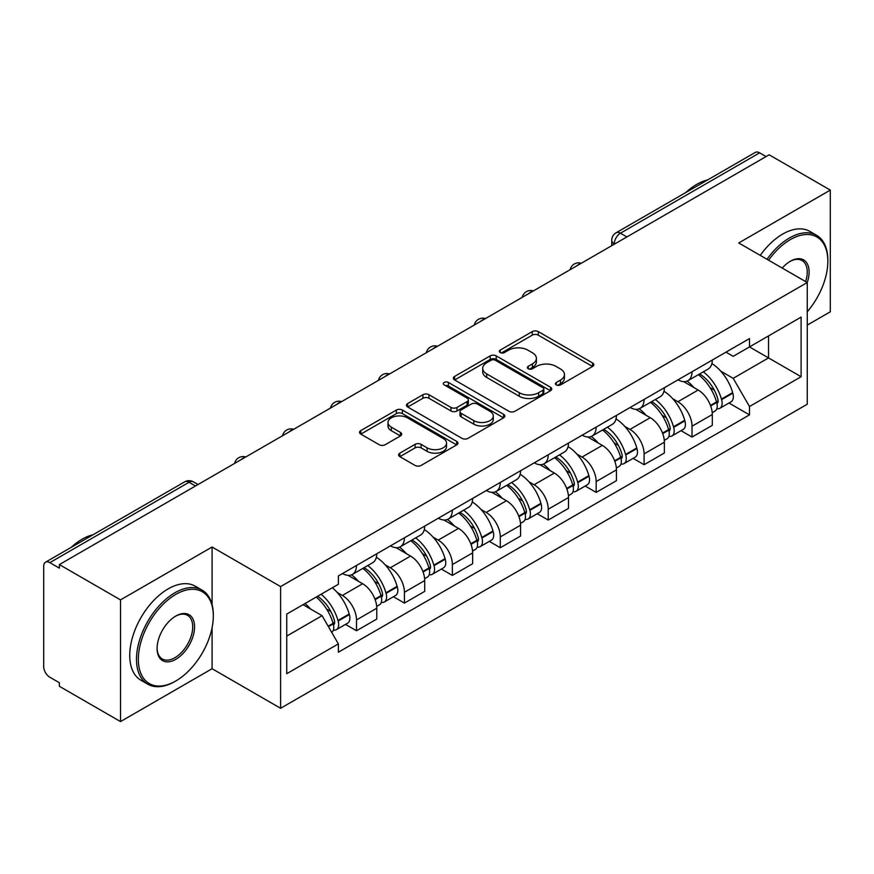 <?xml version="1.0" encoding="UTF-8"?>
<svg xmlns="http://www.w3.org/2000/svg" width="874" height="874" viewBox="0 0 874 874"><rect width="100%" height="100%" fill="white"/><g stroke="black" fill="none" stroke-linecap="round" stroke-linejoin="round"><path stroke-width="1.31" d="M556.301 384.931A2.983 1.726 0 0 0 560.529 384.931L592.572 366.435A4.261 2.458 0 0 0 593.817 364.687A4.261 2.458 0 0 0 592.572 362.95L538.286 331.607A4.261 2.458 0 0 0 532.255 331.607L500.212 350.103A2.983 1.726 0 0 0 499.338 351.326A2.983 1.726 0 0 0 500.212 352.55A2.983 1.726 0 0 0 504.429 352.55L508.581 350.146A13.645 7.877 0 0 1 527.874 350.146L532.408 352.768A13.645 7.877 0 0 1 536.407 358.34A13.645 7.877 0 0 1 532.408 363.912L528.257 366.304A2.983 1.726 0 0 0 527.383 367.517A2.983 1.726 0 0 0 528.257 368.741A2.983 1.726 0 0 0 532.474 368.741L536.625 366.348A13.645 7.877 0 0 1 555.93 366.348L560.452 368.959A13.645 7.877 0 0 1 564.451 374.531A13.645 7.877 0 0 1 560.452 380.103L556.301 382.495A2.983 1.726 0 0 0 555.427 383.719A2.983 1.726 0 0 0 556.301 384.931L556.301 382.495M399.844 453.147A4.261 2.458 0 0 0 398.599 454.884A4.261 2.458 0 0 0 399.844 456.632L415.084 465.427A4.261 2.458 0 0 0 421.115 465.427L456.698 444.877A4.261 2.458 0 0 0 457.954 443.14A4.261 2.458 0 0 0 456.698 441.392L402.411 410.048A4.261 2.458 0 0 0 396.381 410.048L360.787 430.598A4.261 2.458 0 0 0 359.542 432.335A4.261 2.458 0 0 0 360.787 434.083L379.185 444.702A4.261 2.458 0 0 0 385.226 444.702L400.456 435.908A4.261 2.458 0 0 0 401.701 434.17A4.261 2.458 0 0 0 400.456 432.422L391.334 427.157A11.406 6.588 0 0 1 387.99 422.503A11.406 6.588 0 0 1 395.026 416.417A11.406 6.588 0 0 1 407.47 417.848L443.205 438.475A11.406 6.588 0 0 1 446.548 443.14A11.406 6.588 0 0 1 439.502 449.225A11.406 6.588 0 0 1 427.069 447.794L421.115 444.353A4.261 2.458 0 0 0 415.084 444.353L399.844 453.147L399.844 456.632M280.598 586.585L212.087 547.026L120.514 599.892L59.366 564.582L769.153 154.796L830.3 190.095L738.738 242.961L807.259 282.521L280.598 586.585L280.598 708.279L807.259 404.225L807.259 282.521A26.504 15.306 -60 0 0 790.358 261.239L790.358 261.239A26.504 15.306 -60 0 0 782.23 268.067M508.876 411.272A4.261 2.458 0 0 0 514.906 411.272L550.5 390.722A4.261 2.458 0 0 0 551.745 388.985A4.261 2.458 0 0 0 550.5 387.237L496.214 355.893A4.261 2.458 0 0 0 490.183 355.893L454.589 376.443A4.261 2.458 0 0 0 453.344 378.191A4.261 2.458 0 0 0 454.589 379.928L508.876 411.272M445.379 385.576A2.983 1.726 0 0 1 448.406 386.002L448.406 382.451L503.599 414.32A4.261 2.458 0 0 1 504.855 416.057A4.261 2.458 0 0 1 503.599 417.805L468.016 438.344A4.261 2.458 0 0 1 461.975 438.344L407.688 407L407.688 403.526A4.261 2.458 0 0 0 406.443 405.263A4.261 2.458 0 0 0 407.688 407M407.688 403.526L422.918 394.731A4.261 2.458 0 0 1 428.959 394.731L450.973 407.437A4.261 2.458 0 0 0 457.004 407.437L467.109 401.603A4.261 2.458 0 0 0 468.355 399.866A4.261 2.458 0 0 0 467.109 398.129L444.189 384.888A2.983 1.726 0 0 1 443.315 383.675A2.983 1.726 0 0 1 445.15 382.08A2.983 1.726 0 0 1 448.406 382.451M120.514 599.892L120.514 721.585L59.366 686.287L59.366 682.736L49.851 677.241M807.259 325.095L830.3 311.799L830.3 190.095M120.514 721.585L212.087 668.719L280.598 708.279M49.84 562.638A8.685 5.015 -120 0 0 45.503 562.201A8.685 5.015 -120 0 0 43.7 566.188L43.7 666.589A8.685 5.015 -120 0 0 49.84 677.241M59.366 564.582L59.366 568.133L49.851 562.638L189.035 482.273L195.492 485.999M626.887 236.93L620.442 233.205A8.685 5.015 60 0 0 616.094 232.779L755.289 152.415A8.685 5.015 60 0 1 759.626 152.841L620.442 233.205A8.685 5.015 120 0 0 614.291 243.846L614.291 244.207M766.083 156.566L759.626 152.841M692.033 371.756A19.993 11.537 60 0 1 687.893 380.725L708.169 369.025A19.993 11.537 -120 0 0 712.31 360.044M672.783 398.784L677.896 401.734A19.993 11.537 60 0 1 692.033 426.217L712.31 414.505A19.993 11.537 -120 0 0 698.173 390.023L683.665 381.643M712.31 414.505L712.31 425.332L692.033 437.044L681.032 430.685M687.893 380.725A19.993 11.537 60 0 1 678.049 379.829M692.033 426.217L692.033 437.044M644.094 399.429A19.993 11.537 60 0 1 639.954 408.398L660.241 396.698A19.993 11.537 -120 0 0 664.371 387.717M633.104 458.358L644.094 464.717L664.371 453.005L664.371 442.178A19.993 11.537 -120 0 0 650.245 417.706L635.726 409.316M639.954 408.398A19.993 11.537 60 0 1 630.121 407.502M624.844 426.457L629.957 429.407A19.993 11.537 60 0 1 644.094 453.89L644.094 464.717M596.166 427.102A19.993 11.537 60 0 1 592.026 436.071L612.303 424.371A19.993 11.537 -120 0 0 616.443 415.39M585.165 486.042L596.166 492.39L616.443 480.678L616.443 469.851A19.993 11.537 -120 0 0 602.306 445.379L587.798 437M592.026 436.071A19.993 11.537 60 0 1 582.182 435.176M576.916 454.13L582.029 457.08A19.993 11.537 60 0 1 596.166 481.563L596.166 492.39M548.227 454.775A19.993 11.537 60 0 1 544.087 463.755L564.375 452.044A19.993 11.537 -120 0 0 568.504 443.074M537.237 513.715L548.227 520.063L568.504 508.351L568.504 497.535A19.993 11.537 -120 0 0 554.378 473.053L539.859 464.673M544.087 463.755A19.993 11.537 60 0 1 534.254 462.849M534.101 484.753A19.993 11.537 60 0 1 548.227 509.236L548.227 520.063M528.978 481.803L534.09 484.753L554.378 473.053M500.299 482.448A19.993 11.537 60 0 1 496.159 491.428L516.436 479.717A19.993 11.537 -120 0 0 520.576 470.747M489.298 541.388L500.299 547.736L520.576 536.024L520.576 525.208A19.993 11.537 -120 0 0 506.439 500.726L491.931 492.346M496.159 491.428A19.993 11.537 60 0 1 486.315 490.522M481.05 509.476L486.163 512.437A19.993 11.537 60 0 1 500.299 536.909L500.299 547.736M452.361 510.121A19.993 11.537 60 0 1 448.22 519.101L468.508 507.39A19.993 11.537 -120 0 0 472.637 498.42M441.37 569.061L452.361 575.409L472.637 563.697L472.637 552.881A19.993 11.537 -120 0 0 458.511 528.399L443.992 520.019M448.22 519.101A19.993 11.537 60 0 1 438.387 518.195M433.111 537.149L438.224 540.11A19.993 11.537 60 0 1 452.361 564.582L452.361 575.409M404.433 537.805A19.993 11.537 60 0 1 400.292 546.774L420.569 535.063A19.993 11.537 -120 0 0 424.709 526.093M393.431 596.734L404.433 603.082L424.709 591.37L424.709 580.554A19.993 11.537 -120 0 0 410.572 556.072L396.064 547.692M400.292 546.774A19.993 11.537 60 0 1 390.449 545.868M385.183 564.833L390.296 567.783A19.993 11.537 60 0 1 404.433 592.266L404.433 603.082M356.494 565.478A19.993 11.537 60 0 1 352.353 574.447L372.641 562.736A19.993 11.537 -120 0 0 376.77 553.766M376.781 608.228A19.993 11.537 -120 0 0 362.644 583.745L348.125 575.365M376.77 619.054L376.77 608.228L356.494 619.939L356.494 630.755L376.77 619.054M352.353 574.447A19.993 11.537 60 0 1 342.521 573.541M345.503 624.407L356.494 630.755M337.244 592.506L342.368 595.456A19.993 11.537 60 0 1 356.494 619.939M725.988 352.156L733.199 356.319L801.108 317.12L768.541 335.922L768.541 357.914L733.199 378.322L720.711 371.111M286.748 636.075L322.08 615.678L338.369 643.887L286.748 673.69L286.748 614.083L338.369 584.28L338.369 575.944L749.488 338.577L749.488 346.923L801.108 376.727L749.488 406.53L733.199 378.322M801.108 317.12L801.108 376.727M338.369 643.887L338.369 652.222L749.488 414.866L749.488 406.53M212.087 547.026L212.087 604.546M212.087 627.74L212.087 668.719M322.08 615.678L303.027 604.677M728.971 403.012L749.488 414.866M557.503 385.358L560.452 383.653A13.645 7.877 0 0 0 564.451 378.081L564.451 374.531M536.407 358.34L536.407 361.88A13.645 7.877 0 0 1 532.408 367.451L529.447 369.156M592.517 366.468L538.286 335.157A4.261 2.458 0 0 0 532.255 335.157L501.403 352.965M550.445 390.754L496.214 359.443A4.261 2.458 0 0 0 490.183 359.443L454.644 379.961M542.962 390.197A2.983 1.726 0 0 0 543.836 388.985A2.983 1.726 0 0 0 542.962 387.761L495.307 360.252A2.983 1.726 0 0 0 491.079 360.252L486.709 362.776A13.645 7.877 0 0 0 482.71 368.347A13.645 7.877 0 0 0 486.709 373.919L519.287 392.721A13.645 7.877 0 0 0 538.592 392.721L542.962 390.197L542.962 393.748A2.983 1.726 0 0 0 543.836 392.535L543.836 388.985M482.71 368.347L482.71 371.898A13.645 7.877 0 0 0 486.709 377.47L486.709 373.919M542.962 393.748L538.592 396.272A13.645 7.877 0 0 1 519.287 396.272L486.709 377.47M407.743 407.033L422.918 398.271L422.918 394.731M468.355 399.866L468.355 403.417A4.261 2.458 0 0 1 467.109 405.154L457.004 410.988A4.261 2.458 0 0 1 450.973 410.988L428.959 398.271A4.261 2.458 0 0 0 422.918 398.271M448.406 386.002L503.544 417.838M473.817 420.634A11.406 6.588 0 0 0 486.25 422.055A11.406 6.588 0 0 0 493.297 415.969A11.406 6.588 0 0 0 489.953 411.315L477.357 404.039A4.261 2.458 0 0 0 471.326 404.039L461.221 409.873A4.261 2.458 0 0 0 459.975 411.621A4.261 2.458 0 0 0 461.221 413.358L473.817 420.634L473.817 424.174A11.406 6.588 0 0 0 486.25 425.605A11.406 6.588 0 0 0 493.297 419.52L493.297 415.969M459.975 411.621L459.975 415.172A4.261 2.458 0 0 0 461.221 416.909L461.221 413.358M473.817 424.174L461.221 416.909M446.548 443.14L446.548 446.68A11.406 6.588 0 0 1 439.502 452.765A11.406 6.588 0 0 1 427.069 451.345L421.115 447.903A4.261 2.458 0 0 0 415.084 447.903L399.91 456.665M387.99 422.503L387.99 426.053A11.406 6.588 0 0 0 391.334 430.707L391.334 427.157M400.401 435.94L391.334 430.707M456.643 444.91L402.411 413.599A4.261 2.458 0 0 0 396.381 413.599L360.853 434.116M699.571 373.985A27.378 15.808 60 0 1 699.713 374.061A27.378 15.808 60 0 1 717.729 398.631L717.882 399.2A5.32 3.07 60 0 1 717.041 403.373A5.32 3.07 60 0 1 716.92 403.438M698.381 374.673A33.026 19.064 60 0 1 716.527 401.92L716.691 402.488A10.969 6.337 60 0 1 714.954 411.108L712.223 412.681M716.833 408.682A10.969 6.337 -120 0 0 719.87 408.267A10.969 6.337 -120 0 0 721.607 399.647L721.443 399.079A33.026 19.064 -120 0 0 703.297 371.832M711.895 363.551A33.026 19.064 60 0 1 732.652 392.612L732.816 393.18A10.969 6.337 60 0 1 731.09 401.789L719.87 408.267M687.117 381.108A33.026 19.064 60 0 1 694.011 387.619M710.07 387.663L714.276 390.099M651.643 401.658A27.378 15.808 60 0 1 651.775 401.734A27.378 15.808 60 0 1 669.79 426.304L669.954 426.873A5.32 3.07 60 0 1 669.113 431.046A5.32 3.07 60 0 1 668.992 431.111M650.442 402.346A33.026 19.064 60 0 1 668.588 429.593L668.752 430.161A10.969 6.337 60 0 1 667.015 438.781L664.295 440.354M668.894 436.355A10.969 6.337 -120 0 0 671.931 435.94A10.969 6.337 -120 0 0 673.668 427.32L673.504 426.763A33.026 19.064 -120 0 0 655.358 399.505M663.967 391.235A33.026 19.064 60 0 1 684.724 420.285L684.888 420.853A10.969 6.337 60 0 1 683.151 429.462L671.931 435.94M639.178 408.781A33.026 19.064 60 0 1 646.072 415.292M662.131 415.347L666.349 417.772M603.705 429.331A27.378 15.808 60 0 1 603.847 429.407A27.378 15.808 60 0 1 621.862 453.977L622.015 454.546A5.32 3.07 60 0 1 621.174 458.719A5.32 3.07 60 0 1 621.053 458.784M602.514 430.019A33.026 19.064 60 0 1 620.66 457.266L620.824 457.834A10.969 6.337 60 0 1 619.087 466.454L616.356 468.027M620.966 464.028A10.969 6.337 -120 0 0 624.003 463.613A10.969 6.337 -120 0 0 625.74 455.004L625.576 454.436A33.026 19.064 -120 0 0 607.43 427.178M616.028 418.908A33.026 19.064 60 0 1 636.785 447.958L636.949 448.526A10.969 6.337 60 0 1 635.223 457.135L624.003 463.613M591.25 436.465A33.026 19.064 60 0 1 598.144 442.965M614.204 443.02L618.41 445.445M555.777 457.004A27.378 15.808 60 0 1 555.908 457.08A27.378 15.808 60 0 1 573.923 481.65L574.087 482.219A5.32 3.07 60 0 1 573.246 486.392A5.32 3.07 60 0 1 573.125 486.457M554.575 457.692A33.026 19.064 60 0 1 572.721 484.95L572.885 485.507A10.969 6.337 60 0 1 571.148 494.127L568.428 495.7M573.027 491.701A10.969 6.337 -120 0 0 576.064 491.286A10.969 6.337 -120 0 0 577.801 482.677L577.638 482.109A33.026 19.064 -120 0 0 559.491 454.862M568.1 446.581A33.026 19.064 60 0 1 588.857 475.631L589.021 476.199A10.969 6.337 60 0 1 587.284 484.819L576.064 491.286M543.311 464.138A33.026 19.064 60 0 1 550.205 470.649M566.265 470.693L570.482 473.118M507.838 484.677A27.378 15.808 60 0 1 507.98 484.753A27.378 15.808 60 0 1 525.995 509.324L526.148 509.892A5.32 3.07 60 0 1 525.307 514.076A5.32 3.07 60 0 1 525.187 514.13M506.647 485.365A33.026 19.064 60 0 1 524.793 512.623L524.957 513.191A10.969 6.337 60 0 1 523.22 521.8L520.489 523.373M525.099 519.375A10.969 6.337 -120 0 0 528.136 518.959A10.969 6.337 -120 0 0 529.873 510.35L529.71 509.782A33.026 19.064 -120 0 0 511.563 482.535M520.161 474.254A33.026 19.064 60 0 1 540.919 503.304L541.082 503.872A10.969 6.337 60 0 1 539.356 512.492L528.136 518.959M495.383 491.811A33.026 19.064 60 0 1 502.277 498.322M518.337 498.366L522.543 500.791M459.91 512.35A27.378 15.808 60 0 1 460.041 512.437A27.378 15.808 60 0 1 478.056 536.997L478.22 537.565A5.32 3.07 60 0 1 477.379 541.749A5.32 3.07 60 0 1 477.259 541.804M458.708 513.049A33.026 19.064 60 0 1 476.854 540.296L477.018 540.864A10.969 6.337 60 0 1 475.281 549.473L472.561 551.046M477.16 547.048A10.969 6.337 -120 0 0 480.197 546.632A10.969 6.337 -120 0 0 481.935 538.023L481.771 537.455A33.026 19.064 -120 0 0 463.624 510.208M472.233 501.927A33.026 19.064 60 0 1 492.991 530.977L493.154 531.545A10.969 6.337 60 0 1 491.417 540.165L480.197 546.632M447.444 519.484A33.026 19.064 60 0 1 454.338 525.995M470.398 526.039L474.615 528.464M807.259 311.756A53.019 30.612 120 0 0 827.842 261.239A53.019 30.612 120 0 0 790.358 239.596A53.019 30.612 120 0 0 768.596 260.201M767.011 259.283A54.319 31.366 -60 0 1 789.43 238.001A54.319 31.366 -60 0 1 816.589 235.303A54.319 31.366 -60 0 1 827.842 260.168L827.842 261.239M805.631 281.581A25.204 14.552 120 0 0 802.037 260.518A25.204 14.552 120 0 0 789.888 261.512M685.664 192.608A54.319 31.366 -60 0 1 696.644 184.425A54.319 31.366 -60 0 1 707.623 179.935M760.249 255.383A54.319 31.366 -60 0 1 782.678 234.09A54.319 31.366 -60 0 1 809.837 231.402L816.589 235.303M175.827 594.386A53.019 30.612 120 0 0 138.343 659.313A53.019 30.612 120 0 0 175.827 680.966L174.898 681.491A54.319 31.366 -60 0 1 147.739 684.178A54.319 31.366 -60 0 1 139.414 640.653A54.319 31.366 -60 0 1 174.898 592.791A54.319 31.366 -60 0 1 202.058 590.103A54.319 31.366 -60 0 1 213.311 614.968L213.311 616.028A53.019 30.612 120 0 0 175.827 594.386M175.827 616.028L175.827 616.028A26.504 15.306 -60 0 1 194.563 626.855A26.504 15.306 -60 0 1 175.827 659.313A26.504 15.306 -60 0 1 157.08 648.497A26.504 15.306 -60 0 1 175.827 616.028L175.827 616.028M157.091 647.951A25.204 14.552 120 0 0 162.302 658.974A25.204 14.552 120 0 0 174.898 657.718A25.204 14.552 120 0 0 191.362 635.507A25.204 14.552 120 0 0 187.506 615.318A25.204 14.552 120 0 0 175.357 616.312M71.133 547.408A54.319 31.366 -60 0 1 82.112 539.214A54.319 31.366 -60 0 1 93.092 534.735M147.739 684.178L140.987 680.278A54.319 31.366 -60 0 1 132.662 636.753A54.319 31.366 -60 0 1 168.147 588.89A54.319 31.366 -60 0 1 195.306 586.203L202.058 590.103M174.898 681.491L175.827 680.955A53.019 30.612 120 0 0 175.827 680.955A53.019 30.612 120 0 0 213.311 616.028M411.971 540.023A27.378 15.808 60 0 1 412.113 540.11A27.378 15.808 60 0 1 430.128 564.67L430.281 565.238A5.32 3.07 60 0 1 429.44 569.422A5.32 3.07 60 0 1 429.32 569.487M410.78 540.722A33.026 19.064 60 0 1 428.926 567.969L429.09 568.537A10.969 6.337 60 0 1 427.353 577.146L424.622 578.73M429.232 574.721A10.969 6.337 -120 0 0 432.269 574.316A10.969 6.337 -120 0 0 434.007 565.697L433.843 565.128A33.026 19.064 -120 0 0 415.696 537.881M424.294 529.6A33.026 19.064 60 0 1 445.052 558.65L445.216 559.218A10.969 6.337 60 0 1 443.489 567.838L432.269 574.316M399.516 547.157A33.026 19.064 60 0 1 406.41 553.668M422.47 553.712L426.676 556.148M364.043 567.707A27.378 15.808 60 0 1 364.174 567.783A27.378 15.808 60 0 1 382.189 592.343L382.353 592.911A5.32 3.07 60 0 1 381.512 597.095A5.32 3.07 60 0 1 381.392 597.161M362.841 568.395A33.026 19.064 60 0 1 380.988 595.642L381.151 596.21A10.969 6.337 60 0 1 379.414 604.819L376.694 606.403M381.293 602.394A10.969 6.337 -120 0 0 384.331 601.989A10.969 6.337 -120 0 0 386.068 593.37L385.904 592.801A33.026 19.064 -120 0 0 367.757 565.554M376.366 557.273A33.026 19.064 60 0 1 397.124 586.323L397.288 586.891A10.969 6.337 60 0 1 395.551 595.511L384.331 601.989M351.577 574.83A33.026 19.064 60 0 1 358.471 581.341M374.531 581.385L378.748 583.821M317.579 596.276A27.378 15.808 60 0 1 334.261 620.016L334.414 620.584A5.32 3.07 60 0 1 333.573 624.768A5.32 3.07 60 0 1 333.453 624.834M316.191 597.084A33.026 19.064 60 0 1 333.06 623.315L333.223 623.883A10.969 6.337 60 0 1 331.716 632.361M333.365 630.067A10.969 6.337 -120 0 0 336.403 629.662A10.969 6.337 -120 0 0 338.14 621.043L337.976 620.474A33.026 19.064 -120 0 0 321.108 594.244M332.328 587.765A33.026 19.064 60 0 1 349.185 614.007L349.349 614.575A10.969 6.337 60 0 1 347.623 623.184L336.403 629.662M304.982 603.552A33.026 19.064 60 0 1 310.543 609.014M326.603 609.058L330.809 611.494M614.597 244.032L614.291 243.846A8.685 5.015 0 0 1 611.745 240.306L611.745 245.67M404.433 592.266L424.709 580.554M452.361 564.582L472.637 552.881M500.299 536.909L520.576 525.208M548.227 509.236L568.504 497.535M596.166 481.563L616.443 469.851M644.094 453.89L664.371 442.178M342.368 595.456L362.644 583.745M390.296 567.783L410.572 556.072M438.224 540.11L458.511 528.399M486.163 512.437L506.439 500.726M582.029 457.08L602.306 445.379M629.957 429.407L650.245 417.706M677.896 401.734L698.173 390.023M580.565 263.675A8.685 5.015 120 0 0 576.731 265.893M532.637 291.348A8.685 5.015 120 0 0 528.792 293.566M484.699 319.021A8.685 5.015 120 0 0 480.864 321.239M436.771 346.694A8.685 5.015 120 0 0 432.925 348.912M388.832 374.367A8.685 5.015 120 0 0 384.997 376.585M340.904 402.051A8.685 5.015 120 0 0 337.058 404.258M292.965 429.724A8.685 5.015 120 0 0 289.13 431.931M245.037 457.397A8.685 5.015 120 0 0 241.191 459.615M198.037 484.535L193.383 481.847A8.685 5.015 120 0 0 189.035 482.273A8.685 5.015 60 0 0 184.687 481.847L45.503 562.201M560.452 383.653L560.452 380.103M528.257 368.741L528.257 366.304M532.408 367.451L532.408 363.912M500.212 352.55L500.212 350.103M532.255 335.157L532.255 331.607M538.286 335.157L538.286 331.607M592.572 366.435L592.572 362.95M454.589 379.928L454.589 376.443M490.183 359.443L490.183 355.893M496.214 359.443L496.214 355.893M550.5 390.722L550.5 387.237M519.287 396.272L519.287 392.721M538.592 396.272L538.592 392.721M428.959 398.271L428.959 394.731M450.973 410.988L450.973 407.437M457.004 410.988L457.004 407.437M467.109 405.154L467.109 401.603M503.599 417.805L503.599 414.32M415.084 447.903L415.084 444.353M421.115 447.903L421.115 444.353M427.069 451.345L427.069 447.794M400.456 435.908L400.456 432.422M360.787 434.083L360.787 430.598M396.381 413.599L396.381 410.048M402.411 413.599L402.411 410.048M456.698 444.877L456.698 441.392M710.682 405.962L716.691 402.488M721.607 399.647L732.816 393.18M721.443 399.079L732.652 392.612M716.516 401.876L718.144 400.937M710.475 405.416L716.527 401.92M662.743 433.635L668.752 430.161M673.668 427.32L684.888 420.853M673.504 426.763L684.724 420.285M668.577 429.56L670.216 428.61M662.547 433.089L668.588 429.593M614.815 461.308L620.824 457.834M625.74 455.004L636.949 448.526M625.576 454.436L636.785 447.958M620.649 457.233L622.277 456.283M614.608 460.762L620.66 457.266M566.876 488.981L572.885 485.507M577.801 482.677L589.021 476.199M577.638 482.109L588.857 475.631M572.71 484.906L574.349 483.956M566.68 488.435L572.721 484.95M518.948 516.654L524.957 513.191M529.873 510.35L541.082 503.872M529.71 509.782L540.919 503.304M518.741 516.108L526.41 511.64M471.01 544.327L477.018 540.864M481.935 538.023L493.154 531.545M481.771 537.455L492.991 530.977M476.843 540.252L478.482 539.313M470.813 543.781L476.854 540.296M423.082 572L429.09 568.537M434.007 565.697L445.216 559.218M433.843 565.128L445.052 558.65M428.916 567.925L430.543 566.986M422.874 571.454L428.926 567.969M375.143 599.673L381.151 596.21M386.068 593.37L397.288 586.891M385.904 592.801L397.124 586.323M380.977 595.598L382.615 594.659M374.946 599.138L380.988 595.642M328.416 626.658L333.223 623.883M338.14 621.043L349.349 614.575M337.976 620.474L349.185 614.007M333.049 623.271L334.676 622.332M328.132 626.155L333.06 623.315M581.308 263.249A8.685 8.685 0 0 0 570.154 269.684M533.369 290.922A8.685 8.685 0 0 0 522.226 297.357M485.441 318.595A8.685 8.685 0 0 0 474.287 325.041M437.503 346.268A8.685 8.685 0 0 0 426.359 352.714M389.575 373.941A8.685 8.685 0 0 0 378.42 380.387M341.636 401.625A8.685 8.685 0 0 0 330.492 408.06M293.708 429.298A8.685 8.685 0 0 0 282.553 435.733M245.769 456.971A8.685 8.685 0 0 0 234.625 463.406M193.383 481.847A8.685 8.685 0 0 0 184.687 481.847M616.094 232.779A8.685 8.685 0 0 0 611.745 240.306"/></g></svg>
